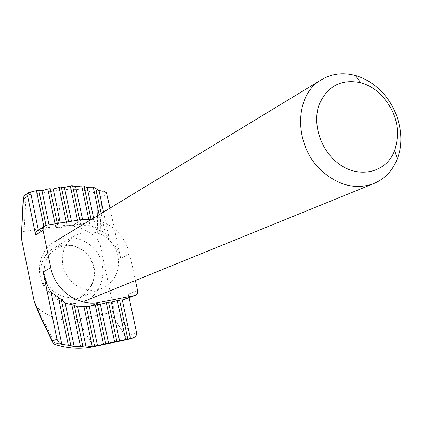 <?xml version="1.0" encoding="UTF-8"?>
<svg xmlns="http://www.w3.org/2000/svg" width="422" height="422" viewBox="0 0 422 422"><rect width="100%" height="100%" fill="white"/><g stroke="black" fill="none" stroke-linecap="round" stroke-linejoin="round"><path stroke-width="0.32" stroke-dasharray="2.11 1.58" d="M101.132 213.5L105.41 233.646L102.688 231.583L99.112 214.724M91.01 219.182L92.539 226.419L90.076 225.659L88.689 219.087M79.742 219.941L80.655 224.282L78.334 224.298L77.495 220.295M57.334 223.486L58.115 227.258L55.831 227.622L55.05 223.85M45.982 225.301L46.758 229.072L44.452 229.441L43.841 226.456M96.981 289.882L102.346 288.273C116.05 280.857 121.088 269.141 117.464 253.131C111.292 237.887 100.399 230.787 84.775 231.836L75.628 235.149L71.149 238.483L67.441 242.719L64.645 247.693L62.889 253.205L62.25 259.039L62.757 264.953L64.387 270.713L67.082 276.072L70.722 280.815L75.169 284.75L80.233 287.72L85.708 289.603L91.363 290.331L96.981 289.882M73.417 299.831L78.518 298.296L83.382 295.579L87.539 291.86L90.814 287.308L93.067 282.118L94.206 276.526L94.196 270.766L93.025 265.085L90.762 259.73L87.491 254.925L83.356 250.874L78.529 247.756L73.222 245.704L67.652 244.813L62.066 245.129L53.372 248.294L49.116 251.459L45.576 255.474L42.907 260.174L41.224 265.385L40.596 270.887L41.05 276.457L42.575 281.88L45.112 286.923L48.546 291.38L52.75 295.073L57.54 297.853L62.725 299.609L68.09 300.274L73.417 299.831M68.586 221.708L69.372 225.459L67.103 225.817L66.323 222.067M69.372 225.459L72.384 225.643L71.466 221.249M58.115 227.258L61.206 227.432L60.288 223.022M61.206 227.432L67.103 225.817M46.758 229.072L49.928 229.241L49.015 224.805M49.928 229.241L55.831 227.622M36.587 231.314L38.55 231.061L38.36 230.127M38.55 231.061L44.452 229.441M137.561 290.631L128.341 294.15L129.1 297.705M128.341 294.15C128.615 296.365 127.397 298.101 124.685 299.346M103.453 191.082L98.6 194.278L97.946 194.057C85.856 189.615 73.512 188.265 60.905 190.016L26.175 195.064L29.719 192.221M136.607 332.858L131.094 334.44L113.223 306.335L100.22 244.881L100.352 224.082L101.86 197.137L106.924 193.862M109.973 208.13L120.671 258.227C119.088 251.122 115.38 245.092 109.541 240.139L103.559 212.023M91.68 219.24C111.498 222.357 124.168 233.93 129.691 253.96L135.393 280.519M21.158 235.186L21.976 232.838L23.79 231.456L58.088 225.976C72.816 224.045 85.845 228.228 97.181 238.525L100.22 244.881M113.223 306.335C113.703 309.78 112.848 311.916 110.659 312.728L77.458 319.296C62.598 321.854 49.195 317.908 37.241 307.464L35.29 304.615M82.19 219.551L72.384 225.643L78.334 224.298M80.655 224.282L83.82 225.564L90.076 225.659M83.82 225.564L82.543 219.498M92.539 226.419L95.989 229.389L102.688 231.583M95.989 229.389L93.594 218.074M105.41 233.646L109.541 240.139M97.946 194.057L97.181 238.525M55.361 344.552L37.241 307.464M98.6 194.278L101.86 197.137M24.365 195.824L26.175 195.064L24.07 231.398M131.094 334.44C131.047 336.935 129.934 338.618 127.745 339.488M53.831 291.628C42.606 279.955 41.15 267.537 49.464 254.371C60.299 243.547 72.162 242.65 85.059 251.67C96.005 263.075 97.503 275.323 89.548 288.416C78.993 299.504 67.093 300.575 53.831 291.628M90.973 245.651C79.188 236.484 66.924 235.27 54.18 242.006C35.902 252.15 34.351 282.128 51.769 295.843C61.876 303.713 72.637 305.565 84.052 301.398C105.785 293.443 109.588 260.479 90.973 245.651M64.397 187.437L60.905 190.016L58.088 225.976M129.691 253.96L120.671 258.227M37.679 231.019L46.341 225.227M110.659 312.728L127.523 339.541M77.458 319.296L93.589 346.662M102.346 288.273L78.518 298.296M23.226 198.382L23.263 197.702M52.602 342.105L53.03 342.954M75.628 235.149L53.372 248.294"/><path stroke-width="0.63" d="M68.274 345.069L58.463 297.447L61.29 299.52L70.785 345.555L61.797 344.294L59.228 342.88L54.712 344.326L55.361 344.552C68.164 348.572 80.908 349.279 93.589 346.662L127.523 339.541L132.112 338.27L130.498 338.639L122.275 299.984L119.553 300.216L127.813 339.093L119.584 340.929L111.371 302.094L108.575 302.342L116.825 341.398L108.57 343.239L100.367 304.225L97.498 304.484L105.737 343.719L97.461 345.571L89.264 306.372L86.262 306.372L94.523 345.929L86.067 347.042L81.857 346.62L74.193 346.694L70.785 345.555M80.491 346.62L71.787 304.605L74.314 305.322L82.897 346.689M103.485 344.194L95.245 304.916L97.498 304.484M114.594 341.862L106.344 302.769L108.575 302.342M125.603 339.557L117.342 300.643L119.553 300.216M28.401 192.58L27.63 196.061L23.426 199.4L23.263 197.702L24.365 195.824L28.401 192.58L37.748 190.348L41.963 190.681L49.105 188.713L53.23 189.051L60.367 187.088L64.397 187.437L71.566 185.691L75.644 186.682L82.992 185.801L87.164 187.674L94.702 187.737L99.001 190.586L104.176 191.224L106.434 192.733L109.973 208.13M92.212 346.225L83.92 306.462L86.262 306.372M71.466 221.249L64.397 187.437M95.245 304.916L89.264 306.372L99.603 302.352C78.608 306.963 54.95 290.452 50.777 267.796L43.039 230.196L35.627 235.091L27.63 196.061M60.288 223.022L53.23 189.051M49.015 224.805L41.963 190.681M35.627 235.091L35.559 233.176L36.229 231.631L44.737 225.854L43.239 227.732L43.039 230.196M38.36 230.127L30.595 192.321M106.344 302.769L100.367 304.225M108.57 343.239L105.737 343.719M117.342 300.643L111.371 302.094M119.584 340.929L116.825 341.398M132.112 338.27L132.429 338.191C135.441 337.088 136.833 335.311 136.607 332.858L129.1 297.705M123.878 299.599L135.119 295.458L122.275 299.984M130.498 338.639L127.813 339.093M23.426 199.4L21.269 237.755L34.103 300.881L41.609 318.71L52.339 340.876L56.991 339.33L43.176 271.905C44.721 279.274 47.369 286.084 51.131 292.33L61.797 344.294M93.589 346.662L97.461 345.571L94.523 345.929M135.393 280.519L137.561 290.631C137.888 292.931 137.071 294.54 135.119 295.458M52.602 342.105L40.85 317.713L35.29 304.615L34.103 300.881M21.269 237.755L23.226 198.382M86.067 347.042L77.701 306.799L74.314 305.322M83.92 306.462L77.701 306.799M74.193 346.694L65.204 303.191L61.29 299.52M71.787 304.605L65.204 303.191M56.991 339.33L59.228 342.88M58.463 297.447L51.131 292.33M82.543 219.498L75.644 186.682M93.594 218.074L87.164 187.674M103.559 212.023L99.001 190.586M44.737 225.854L46.341 225.227L82.19 219.551L91.68 219.24M134.518 295.627L99.603 302.352M54.712 344.326L53.066 343.007L52.339 340.876M132.429 338.191L127.523 339.541M380.327 94.043C374.435 88.504 367.905 84.727 360.741 82.717C341.176 78.735 327.293 86.067 319.09 104.714C312.781 122.417 319.338 146.265 334.456 160.144C355.029 180.004 386.299 174.233 394.723 150.295C401.111 129.754 396.316 111.002 380.327 94.043M322.424 171.517C293.411 146.423 293.538 94.871 321.622 79.631C331.871 73.655 343.091 72.283 355.287 75.506C364.154 78.017 372.22 82.686 379.489 89.527C398.252 106.94 406.064 137.06 397.26 158.978C392.576 170.688 384.78 178.875 373.871 183.538C356.363 189.853 339.214 185.844 322.424 171.517M99.112 214.724L93.346 187.563M88.689 219.087L81.668 185.822M77.495 220.295L70.279 185.886M55.05 223.85L47.823 188.987M43.841 226.456L36.456 190.628M61.348 187.036L68.586 221.708M50.107 188.655L57.334 223.486M66.323 222.067L59.085 187.363M38.761 190.296L45.982 225.301M50.777 267.796L43.176 271.905M72.558 185.733L79.742 219.941M84.004 186.023L91.01 219.182M95.747 188.149L101.132 213.5M360.741 82.717L355.287 75.506M54.18 242.006L321.622 79.631M84.052 301.398L373.871 183.538M394.723 150.295L397.26 158.978"/></g></svg>

